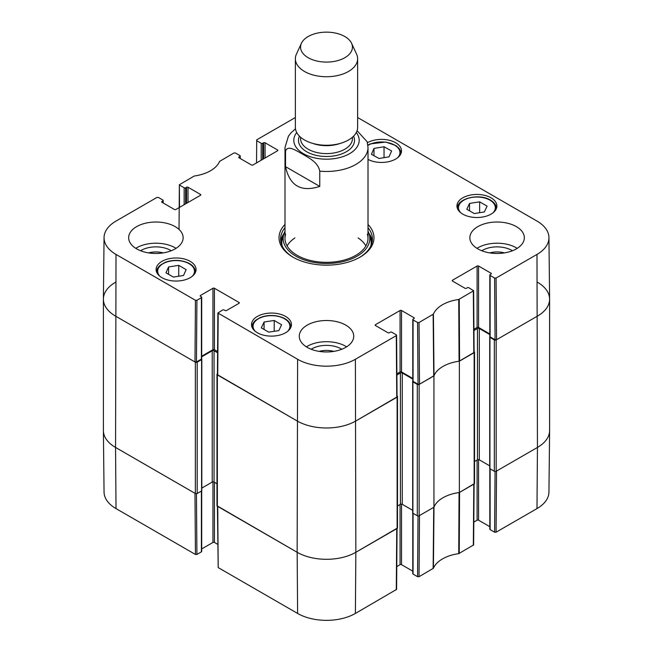 <?xml version="1.0" encoding="UTF-8"?>
<svg xmlns="http://www.w3.org/2000/svg" width="653" height="653" viewBox="0 0 653 653"><rect width="100%" height="100%" fill="white"/><g stroke="black" fill="none" stroke-linecap="round" stroke-linejoin="round"><path stroke-width="0.98" d="M103.394 299.172L103.394 430.498A41.506 23.965 0 0 0 115.557 447.444L195.345 493.505A1.298 0.751 0 0 0 197.182 493.505L197.182 362.186A1.298 0.751 180 0 1 195.345 362.186L115.557 316.117A41.506 23.965 180 0 1 103.394 299.172A41.506 23.965 180 0 1 115.557 282.227M197.182 362.186L201.581 359.648A0.775 0.449 0 0 0 201.581 359.011L201.557 358.995M201.704 356.824L212.225 350.751A1.298 0.751 180 0 1 214.053 350.751L217.588 352.783M217.425 373.794L217.359 373.834A1.298 0.751 180 0 0 216.976 374.365L216.976 505.691A1.298 0.751 0 0 0 217.359 506.214L297.148 552.283A41.506 23.965 0 0 0 355.852 552.283L397.122 528.457A1.298 0.751 0 0 0 397.497 527.926L397.497 396.608A1.298 0.751 180 0 1 397.122 397.13L355.852 420.965A41.506 23.965 180 0 1 297.148 420.965L217.359 374.895A1.298 0.751 180 0 1 216.976 374.365M397.048 396.036L397.122 396.077A1.298 0.751 180 0 1 397.497 396.608M396.893 375.026L400.42 372.985A1.298 0.751 180 0 1 402.256 372.985L412.778 379.058M412.916 381.238L412.9 381.246A0.775 0.449 0 0 0 412.9 381.883L417.3 384.429L417.3 515.748A1.298 0.751 0 0 0 419.136 515.748L433.943 507.201L433.943 375.875L419.136 384.429A1.298 0.751 180 0 1 417.3 384.429M433.943 375.875A33.727 19.468 180 0 1 459.361 361.199L459.361 492.525L474.16 483.979A1.298 0.751 0 0 0 474.543 483.449L474.543 352.122A1.298 0.751 180 0 1 474.16 352.653L459.361 361.199M474.094 351.559L474.16 351.592A1.298 0.751 180 0 1 474.543 352.122M473.939 330.549L477.465 328.508A1.298 0.751 180 0 1 479.302 328.508L489.815 334.581M489.962 336.752L489.938 336.768A0.775 0.449 0 0 0 489.938 337.405L494.337 339.944L494.337 471.27A1.298 0.751 0 0 0 496.174 471.27L537.443 447.444A41.506 23.965 0 0 0 549.606 430.498L549.606 299.172A41.506 23.965 180 0 1 537.443 316.117L496.174 339.944A1.298 0.751 180 0 1 494.337 339.944M537.443 282.227A41.506 23.965 180 0 1 549.606 299.172M216.976 483.759L214.053 482.069A1.298 0.751 0 0 0 212.225 482.069L201.81 488.085M201.81 359.33L201.81 490.648A0.775 0.449 180 0 1 201.581 490.966L197.182 493.505M494.337 471.27L489.938 468.723A0.775 0.449 180 0 1 489.709 468.413L489.709 337.087M489.709 465.842L479.302 459.834A1.298 0.751 0 0 0 477.465 459.834L474.543 461.516M459.361 492.525A33.727 19.468 0 0 0 433.943 507.201M417.3 515.748L412.9 513.209A0.775 0.449 180 0 1 412.672 512.891L412.672 381.564M412.672 510.32L402.256 504.312A1.298 0.751 0 0 0 400.42 504.312L397.497 506.002M319.766 186.415C301.082 192.423 289.679 185.836 285.541 166.654L285.541 151.406C287.361 144.215 296.862 151.153 302.657 154.132C308.445 157.838 317.946 161.871 319.766 171.159L319.766 186.415L285.541 166.654M367.149 141.75L357.069 130.69M344.841 36.527A25.94 14.978 180 0 1 351.567 43.261A25.94 14.978 180 0 1 326.5 62.092A25.94 14.978 180 0 1 301.433 43.261A25.94 14.978 180 0 1 319.766 32.658A25.94 14.978 180 0 1 344.841 36.527M351.567 43.261L356.579 54.134A31.132 17.974 180 0 1 357.632 58.754A31.132 17.974 180 0 1 326.5 76.728A31.132 17.974 180 0 1 295.368 58.754A31.132 17.974 180 0 1 296.421 54.134L301.433 43.261M357.632 58.754L357.632 127.278A31.132 17.974 180 0 1 326.5 145.252A31.132 17.974 180 0 1 295.368 127.278L295.368 58.754M179.502 207.393L179.363 184.742L194.259 176.024A34.38 19.851 0 0 0 219.588 161.397L233.962 152.973L235.431 152.973L239.92 155.569A1.037 0.596 180 0 1 240.222 155.994A1.037 0.596 180 0 1 239.92 156.41L239.92 158.32M179.665 185.166L184.154 187.762L184.154 204.707M185.623 203.858L185.623 187.762A1.037 0.596 180 0 1 184.154 187.762M185.623 187.762L186.538 187.231L186.538 203.328M188.007 202.479L188.007 187.231A1.037 0.596 0 0 0 186.538 187.231M188.007 187.231L200.479 194.431L200.479 195.28A1.037 0.596 0 0 0 200.789 194.855A1.037 0.596 0 0 0 200.479 194.431M200.479 195.28L175.902 209.474A1.037 0.596 0 0 1 174.433 209.474L161.96 202.267L161.96 201.426A1.037 0.596 0 0 0 161.658 201.85A1.037 0.596 0 0 0 161.96 202.267M161.96 201.426L162.875 200.895L162.875 202.797M196.912 300.282L201.402 297.686L201.402 359.117L196.447 361.974L196.912 300.282L195.443 300.282L116.014 254.425A40.853 23.581 180 0 1 104.056 237.602A40.853 23.581 180 0 1 116.014 221.073L156.924 197.451L158.393 197.451L162.875 200.047A1.037 0.596 180 0 1 163.185 200.471A1.037 0.596 180 0 1 162.875 200.895M200.479 296.315L200.479 295.466A1.037 0.596 0 0 0 200.177 295.891A1.037 0.596 0 0 0 200.479 296.315L201.402 296.846A1.037 0.596 180 0 1 201.704 297.262A1.037 0.596 180 0 1 201.402 297.686M200.479 295.466L212.951 288.267L212.951 349.69A1.037 0.596 180 0 1 214.421 349.69L214.421 288.267A1.037 0.596 0 0 0 212.951 288.267M214.421 288.267L239.006 302.453L239.006 303.302A1.037 0.596 0 0 0 239.308 302.878A1.037 0.596 0 0 0 239.006 302.453M239.006 303.302L226.526 310.502A1.037 0.596 0 0 1 225.065 310.502L224.142 309.971A1.037 0.596 180 0 0 222.681 309.971L217.882 312.983L217.425 374.675M375.475 325.545L375.475 324.696A1.037 0.596 0 0 0 375.173 325.121A1.037 0.596 0 0 0 375.475 325.545L387.947 332.744A1.037 0.596 0 0 0 389.417 332.744L390.331 332.214A1.037 0.596 180 0 1 391.8 332.214L396.289 334.809L396.289 335.65L355.387 359.272A40.853 23.581 180 0 1 297.613 359.272L217.882 312.983M375.475 324.696L400.06 310.502L400.06 371.932A1.037 0.596 180 0 1 401.522 371.932L401.522 310.502A1.037 0.596 0 0 0 400.06 310.502M401.522 310.502L413.994 317.709L413.994 318.55A1.037 0.596 0 0 0 414.304 318.125A1.037 0.596 0 0 0 413.994 317.709M413.994 318.55L413.08 319.08A1.037 0.596 180 0 0 412.778 319.505A1.037 0.596 180 0 0 413.08 319.929L417.569 322.517L418.034 384.217L419.504 384.217L434.008 375.712A33.727 19.468 180 0 1 459.075 361.24L474.102 352.44L473.637 290.748L458.741 299.474A34.38 19.851 0 0 0 433.412 314.101L419.038 322.517L417.569 322.517M452.521 281.059L452.521 280.219A1.037 0.596 0 0 0 452.211 280.635A1.037 0.596 0 0 0 452.521 281.059L464.993 288.267A1.037 0.596 0 0 0 466.462 288.267L467.377 287.736A1.037 0.596 180 0 1 468.846 287.736L473.637 290.748M452.521 280.219L477.098 266.024L477.098 327.447A1.037 0.596 180 0 1 478.567 327.447L478.567 266.024A1.037 0.596 0 0 0 477.098 266.024M478.567 266.024L491.04 273.223L491.04 274.072A1.037 0.596 0 0 0 491.342 273.648A1.037 0.596 0 0 0 491.04 273.223M491.04 274.072L490.125 274.603A1.037 0.596 180 0 0 489.815 275.027A1.037 0.596 180 0 0 490.125 275.452L494.607 278.039L495.072 339.731L496.541 339.731L537.443 316.117A41.506 23.965 0 0 0 549.606 299.025L548.944 237.602A40.853 23.581 180 0 1 536.986 254.425L496.076 278.039L494.607 278.039M357.632 117.524L536.986 221.073A40.853 23.581 180 0 1 548.944 237.602M256.539 162.915L256.711 139.84L295.368 117.524M256.711 140.689L261.2 143.285L261.2 160.23M262.669 159.381L262.669 143.285A1.037 0.596 180 0 1 261.2 143.285M262.669 143.285L263.583 142.754L263.583 158.85M265.053 158.002L265.053 142.754A1.037 0.596 0 0 0 263.583 142.754M265.053 142.754L277.525 149.953L277.525 150.802A1.037 0.596 0 0 0 277.827 150.378A1.037 0.596 0 0 0 277.525 149.953M277.525 150.802L252.94 164.989A1.037 0.596 0 0 1 251.478 164.989L239.006 157.789L239.006 156.94A1.037 0.596 0 0 0 238.696 157.365A1.037 0.596 0 0 0 239.006 157.789M239.006 156.94L239.92 156.41M462.789 214.135A19.974 11.534 180 0 1 456.937 205.981A19.974 11.534 180 0 1 476.919 194.447A19.974 11.534 180 0 1 496.892 205.981A19.974 11.534 180 0 1 484.559 216.633A19.974 11.534 180 0 1 462.789 214.135M257.347 332.744A19.974 11.534 180 0 1 251.495 324.59A19.974 11.534 180 0 1 271.468 313.056A19.974 11.534 180 0 1 291.442 324.59A19.974 11.534 180 0 1 279.117 335.242A19.974 11.534 180 0 1 257.347 332.744M161.96 277.672A19.974 11.534 180 0 1 156.108 269.518A19.974 11.534 180 0 1 176.081 257.984A19.974 11.534 180 0 1 196.063 269.518A19.974 11.534 180 0 1 183.73 280.17A19.974 11.534 180 0 1 161.96 277.672M367.419 142.746A19.974 11.534 180 0 1 389.188 140.256A19.974 11.534 180 0 1 401.505 150.908A19.974 11.534 180 0 1 389.555 161.471A19.974 11.534 180 0 1 368.006 159.397M477.833 248.866A27.238 15.729 180 0 1 469.858 237.749A27.238 15.729 180 0 1 497.096 222.02A27.238 15.729 180 0 1 524.335 237.749A27.238 15.729 180 0 1 507.52 252.278A27.238 15.729 180 0 1 477.833 248.866M307.236 347.355A27.238 15.729 180 0 1 299.262 336.238A27.238 15.729 180 0 1 326.5 320.509A27.238 15.729 180 0 1 353.738 336.238A27.238 15.729 180 0 1 336.924 350.767A27.238 15.729 180 0 1 307.236 347.355M136.648 248.866A27.238 15.729 180 0 1 128.665 237.749A27.238 15.729 180 0 1 155.904 222.02A27.238 15.729 180 0 1 183.142 237.749A27.238 15.729 180 0 1 166.327 252.278A27.238 15.729 180 0 1 136.648 248.866M284.994 224.444A47.473 27.41 0 0 0 292.928 257.127A47.473 27.41 0 0 0 360.072 257.127A47.473 27.41 0 0 0 368.006 224.444M489.742 252.891A17.239 9.958 180 0 1 504.442 252.891M148.558 252.891A17.239 9.958 180 0 1 163.258 252.891M319.146 351.379A17.239 9.958 180 0 1 333.854 351.379M178.742 265.363L186.138 269.64L183.501 275.484L173.347 277.076L165.944 272.807L168.588 266.955L178.742 265.363L178.742 276.227M168.588 266.955L168.588 274.325M469.548 203.418L479.645 201.834L487.089 206.128L484.346 211.964L474.249 213.547L466.805 209.246L469.548 203.418L469.548 210.829M479.645 201.834L479.645 212.698M274.203 320.476L281.598 324.753L278.839 330.614L268.718 332.14L261.314 327.863L264.073 322.002L274.203 320.476L274.203 331.316M264.073 322.002L264.073 329.455M384.037 146.762L391.596 150.941L389.066 156.834L379.001 158.491L371.443 154.312L373.973 148.419L384.037 146.762L384.037 157.659M373.973 148.419L373.973 155.708M284.096 233.301A45.914 26.512 0 0 0 280.749 241.243M372.251 241.243A45.914 26.512 0 0 0 368.904 233.301M284.994 231.268A43.335 25.018 0 0 0 283.843 234.052A43.335 25.018 0 0 0 326.5 263.486A43.335 25.018 0 0 0 369.157 234.052A43.335 25.018 0 0 0 368.006 231.268M285.647 234.158A41.506 23.965 0 0 0 326.5 262.343A41.506 23.965 0 0 0 367.353 234.158M294.887 237.921A41.506 23.965 0 0 0 287.1 245.912M365.9 245.912A41.506 23.965 0 0 0 358.113 237.921M495.072 339.731L490.125 336.875L490.125 275.452M489.815 275.027L489.815 336.45A1.037 0.596 0 0 0 490.125 336.875M489.815 333.944L478.567 327.447M477.098 327.447L473.923 329.283M418.034 384.217L413.08 381.352L413.08 319.929M412.778 319.505L412.778 380.928A1.037 0.596 0 0 0 413.08 381.352M412.778 378.422L401.522 371.932M400.06 371.932L396.885 373.761M217.425 374.683L297.148 420.965A41.506 23.965 0 0 0 355.852 420.965L397.057 396.918L396.591 335.226M217.596 351.518L214.421 349.69M212.951 349.69L201.704 356.187M201.402 359.117A1.037 0.596 0 0 0 201.704 358.693L201.704 297.262M104.056 237.602L103.394 299.025A41.506 23.965 0 0 0 115.557 316.117L194.978 361.974L196.447 361.974M512.417 250.744A20.872 12.056 0 0 0 511.854 250.409A20.872 12.056 0 0 0 481.767 250.744M517.225 248.336A27.238 15.729 0 0 0 476.959 248.336M171.233 250.744A20.872 12.056 0 0 0 170.67 250.409A20.872 12.056 0 0 0 140.583 250.744M176.041 248.336A27.238 15.729 0 0 0 135.775 248.336M341.829 349.241A20.872 12.056 0 0 0 341.258 348.898A20.872 12.056 0 0 0 311.171 349.241M346.637 346.833A27.238 15.729 0 0 0 306.363 346.833M368.006 227.685A45.914 26.512 180 0 1 372.414 239.022A45.914 26.512 180 0 1 359.509 257.445M293.491 257.445A45.914 26.512 180 0 1 280.586 239.022A45.914 26.512 180 0 1 284.994 227.685M418.026 515.96L417.569 576.697L419.038 576.697L433.412 568.273A34.38 19.851 180 0 1 458.741 553.646L473.637 544.928L474.102 484.012M417.569 576.697L413.08 574.101L413.08 513.315M412.778 513.119L412.778 573.677A1.037 0.596 0 0 0 413.08 574.101M412.778 571.171L401.522 564.674L401.522 504.1M400.06 504.524L400.06 564.674A1.037 0.596 180 0 1 401.522 564.674M400.06 564.674L396.771 566.575M217.425 506.255L218.192 567.588L297.613 613.445A40.853 23.581 0 0 0 355.387 613.445L396.591 589.406L397.057 528.497M217.71 544.333L214.421 542.439L214.421 482.281M212.951 481.857L212.951 542.439A1.037 0.596 180 0 1 214.421 542.439M212.951 542.439L201.704 548.936M201.402 491.072L201.402 551.858A1.037 0.596 0 0 0 201.704 551.442L201.704 490.876M201.402 551.858L196.912 554.454L196.447 493.717M195.443 554.454L194.978 493.301L115.557 447.444A41.506 23.965 180 0 1 103.394 430.645L104.056 492.068A40.853 23.581 0 0 0 116.014 508.597L195.443 554.454L196.912 554.454M536.986 508.597A40.853 23.581 0 0 0 548.944 492.068L549.606 430.645A41.506 23.965 180 0 1 537.443 447.444L496.541 471.058L496.076 532.211L536.986 508.597L537.443 447.444L536.986 254.425M495.072 471.482L494.607 532.211L496.076 532.211M494.607 532.211L490.125 529.624L490.125 468.83M489.815 468.634L489.815 529.199A1.037 0.596 0 0 0 490.125 529.624M489.815 526.693L478.567 520.196L478.567 459.622M477.098 460.047L477.098 520.196A1.037 0.596 180 0 1 478.567 520.196M477.098 520.196L473.809 522.098M474.102 483.767L459.565 492.403L459.23 553.483M397.057 528.244L355.852 552.283A41.506 23.965 180 0 1 297.148 552.283L217.425 506.01M433.135 568.551L433.731 507.324L419.504 515.535L419.038 576.697M458.741 553.646L459.075 492.566A33.727 19.468 0 0 0 434.008 507.038L433.412 568.273M195.345 362.186L195.345 493.505M116.014 508.597L115.557 447.444L116.014 254.425M217.359 506.214L217.359 374.895M297.613 613.445L297.148 552.283L297.613 359.272M212.225 350.751L212.225 482.069M214.053 350.751L214.053 482.069M201.581 359.648L201.581 490.966M474.16 352.653L474.16 483.979M496.174 471.27L496.174 339.944M489.938 337.405L489.938 468.723M419.136 515.748L419.136 384.429M397.122 397.13L397.122 528.457M355.387 613.445L355.852 552.283L355.387 359.272M400.42 372.985L400.42 504.312M402.256 372.985L402.256 504.312M412.9 381.883L412.9 513.209M477.465 328.508L477.465 459.834M479.302 328.508L479.302 459.834M285.541 151.406A41.506 23.965 180 0 1 284.994 147.513L284.994 238.386M368.006 238.386L368.006 147.513A41.506 23.965 180 0 1 319.766 171.159M356.269 132.526A32.683 18.872 180 0 1 326.5 159.185A32.683 18.872 180 0 1 296.731 132.526M340.254 143.407A25.94 14.978 180 0 1 312.746 143.407M352.44 137.212L352.44 138.624A25.94 14.978 180 0 1 326.5 153.594A25.94 14.978 180 0 1 300.56 138.624L300.56 137.212M353.575 136.151A28.014 16.178 180 0 1 326.5 156.491A28.014 16.178 180 0 1 299.425 136.151M159.854 276.243A18.415 10.636 180 0 1 176.081 260.58A18.415 10.636 180 0 1 192.309 276.243M195.541 272.064L195.541 272.13A19.459 11.232 0 0 0 195.541 272.064C194.929 266.114 189.86 262.318 180.342 260.669C174.718 259.984 169.551 260.604 164.825 262.514L160.393 265.118C157.912 267.175 156.655 269.493 156.63 272.064A19.459 11.232 0 0 0 156.63 272.13L156.63 272.064M460.692 212.698A18.415 10.636 180 0 1 465.932 199.132A18.415 10.636 180 0 1 489.938 200.153A18.415 10.636 180 0 1 493.146 212.698M457.459 208.519A19.459 11.232 0 0 0 457.459 208.593L457.459 208.519C456.48 198.577 479.171 192.904 490.46 200.104C494.321 202.406 496.296 205.213 496.37 208.519L496.37 208.585A19.459 11.232 0 0 0 496.37 208.519M255.241 331.316A18.415 10.636 180 0 1 269.379 315.717A18.415 10.636 180 0 1 289.246 329.071A18.415 10.636 180 0 1 287.695 331.316M290.928 327.129L290.928 327.202A19.459 11.232 0 0 0 290.928 327.129C290.316 321.186 285.247 317.391 275.729 315.742C270.105 315.056 264.938 315.668 260.212 317.587L255.78 320.182C253.299 322.247 252.042 324.565 252.017 327.129A19.459 11.232 0 0 0 252.017 327.202L252.017 327.129M367.9 145.448A18.415 10.636 180 0 1 390.2 143.219A18.415 10.636 180 0 1 399.407 155.161A18.415 10.636 180 0 1 397.759 157.634M400.983 153.447L400.983 153.52A19.459 11.232 0 0 0 400.983 153.447L400.607 151.129L399.212 148.533L396.085 145.66L385.784 142.052L370.275 143.905L367.859 145.105M283.859 234.003A45.686 26.373 0 0 0 280.88 242.034M372.12 242.034A45.686 26.373 0 0 0 369.141 234.003M283.843 234.052L282.537 238.272A44.665 25.785 0 0 0 282.153 245.887M370.847 245.887A44.665 25.785 0 0 0 370.463 238.272L369.157 234.052M459.565 361.085L459.23 299.311M458.741 299.474L459.075 361.24M473.335 291.173L473.8 352.865M434.008 375.712L433.412 314.101M433.135 314.379L433.731 375.997M419.504 384.217L419.038 322.517M195.443 300.282L194.978 361.974M217.727 375.108L218.192 313.416M396.289 335.65L396.755 397.342M496.541 339.731L496.076 278.039M473.8 484.191L473.335 545.345M396.755 528.669L396.289 589.822M218.192 567.588L217.727 506.426M368.006 147.513L367.157 141.766M295.483 128.821L291.042 132.804L288.414 136.216L284.994 147.513M240.222 158.499L240.222 155.994M179.028 229.432L179.363 184.742M163.185 202.977L163.185 200.471"/></g></svg>

